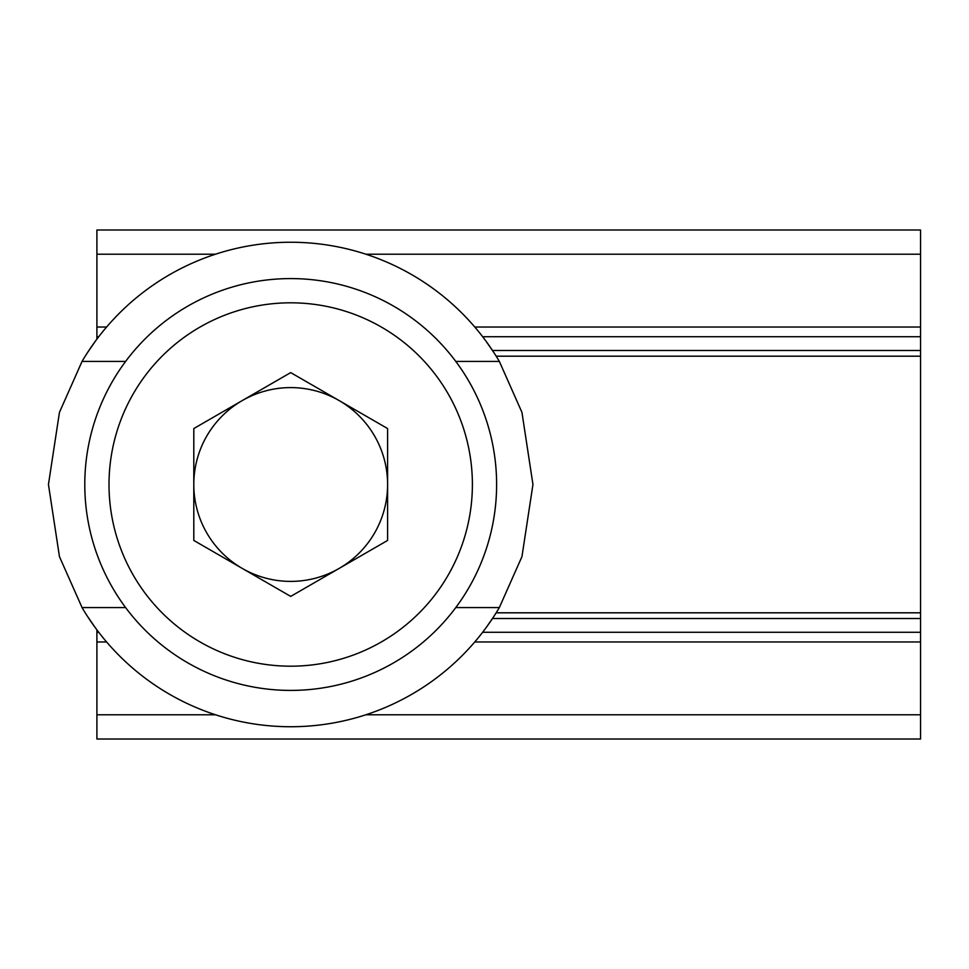 <?xml version="1.0" encoding="UTF-8"?>
<svg xmlns="http://www.w3.org/2000/svg" width="969" height="969" viewBox="0 0 969 969"><rect width="100%" height="100%" fill="white"/><g stroke="black" fill="none" stroke-linecap="round" stroke-linejoin="round"><path stroke-width="1.45" d="M496.189 356.192L920.55 356.192L920.55 739.008L96.9 739.008L96.9 641.962L106.602 641.962M920.55 356.192L920.55 229.992L96.9 229.992L96.9 254.217L215.506 254.217M96.9 339.15L96.9 327.037L106.602 327.037M474.798 327.037L920.55 327.037M96.9 327.037L96.9 254.217M474.798 641.962L920.55 641.962M96.9 641.962L96.9 629.85M339.15 568.415A96.9 96.9 0 0 0 339.15 400.585A96.9 96.9 0 0 0 193.8 484.5A96.9 96.9 0 0 0 339.15 568.415M290.7 372.605L193.8 428.552L193.8 540.448L290.7 596.395L387.6 540.448L387.6 428.552L290.7 372.605M290.7 690.412A205.912 205.912 0 0 1 84.787 484.5A205.912 205.912 0 0 1 290.7 278.587A205.912 205.912 0 0 1 496.612 484.5A205.912 205.912 0 0 1 290.7 690.412M125.619 361.425L82.038 361.425L59.448 412.37L48.45 484.5L59.448 556.63L82.062 607.575L125.619 607.575M87.428 352.728L95.107 341.572M95.107 627.428L87.428 616.272M455.781 361.425L499.362 361.425L521.952 412.37L532.95 484.5L521.952 556.63L499.338 607.575A242.25 242.25 0 0 1 82.038 607.575M493.972 352.728L486.293 341.572L493.972 352.728M493.972 616.272L486.293 627.428L493.972 616.272M455.781 607.575L499.362 607.575M82.038 361.425A242.25 242.25 0 0 1 499.362 361.425M496.189 612.808L920.55 612.808M96.9 336.727L98.741 336.727M482.659 336.727L920.55 336.727M492.518 350.499L920.55 350.499M365.894 254.217L920.55 254.217M96.9 714.783L215.506 714.783M365.894 714.783L920.55 714.783M96.9 632.272L98.741 632.272M482.659 632.272L920.55 632.272M492.518 618.501L920.55 618.501M290.7 666.188A181.688 181.688 0 0 1 109.012 484.5A181.688 181.688 0 0 1 290.7 302.812A181.688 181.688 0 0 1 472.387 484.5A181.688 181.688 0 0 1 290.7 666.188"/></g></svg>
